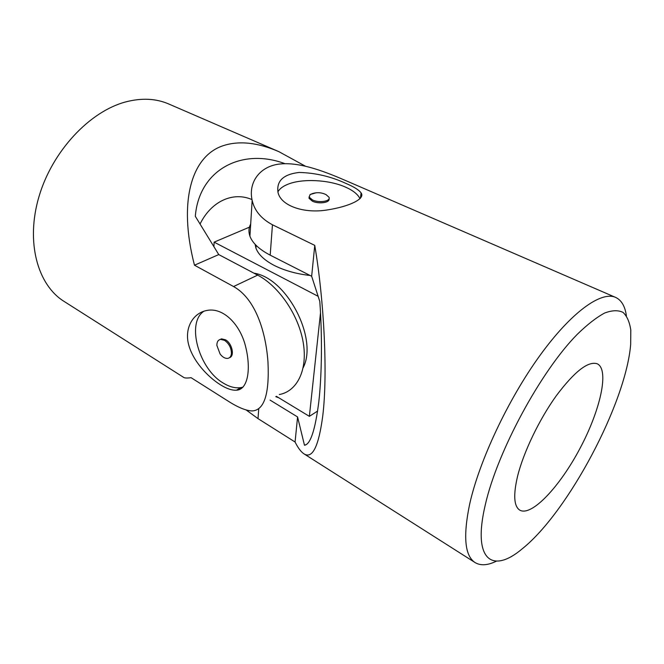 <?xml version="1.0" encoding="UTF-8"?>
<svg xmlns="http://www.w3.org/2000/svg" width="664" height="664" viewBox="0 0 664 664"><rect width="100%" height="100%" fill="white"/><g stroke="black" fill="none" stroke-linecap="round" stroke-linejoin="round"><path stroke-width="1" d="M485.342 504.607C497.377 451.52 540.853 371.118 577.282 334.316C587.349 324.522 596.463 317.425 604.638 313.026C612.117 310.212 618.267 310.005 623.073 312.42C627.065 316.213 629.638 322.115 630.8 330.124L630.667 344.442C625.969 402.948 568.251 511.878 522.477 548.613C492.397 574.236 472.021 560.574 485.342 504.607M517.663 475.864C523.68 451.869 539.425 419.142 556.407 395.595C574.675 371.325 588.329 360.743 597.359 363.839C609.527 369.856 600.281 410.335 580.037 448.316C559.984 486.413 531.681 516.824 519.846 510.176L519.829 510.168C513.861 506.358 513.139 494.929 517.663 475.864M496.39 561.171C487.733 565.421 480.645 565.894 475.117 562.591C464.8 555.942 462.966 536.529 469.614 504.341C479.126 461.272 507.91 399.819 539.608 355.945C571.347 311.972 601.235 290.849 615.628 297.406L348.758 181.903C326.796 172.316 301.29 161.999 280.548 163.95C259.89 165.759 248.012 182.434 252.154 200.345C254.428 210.596 261.193 218.738 272.456 224.781L270.19 255.15L311.657 276.266L319.799 301.456C322.256 335.038 321.965 373.791 318.811 401.803C315.226 429.998 310.453 444.482 304.477 445.245L297.58 416.95L295.073 442.016C298.036 447.943 300.999 451.885 303.963 453.836C312.42 459.156 318.678 446.557 322.737 416.029C327.85 374.728 324.181 300.8 314.753 245.365L272.456 224.781M615.628 297.406C621.471 300.12 625.056 306.253 626.401 315.807M295.073 442.016L258.014 418.627L246.203 410.012M345.944 183.43C353.929 186.816 358.975 189.97 361.083 192.892C365.557 198.652 350.003 206.438 327.12 209.965C304.427 213.758 281.229 206.072 278.058 192.684C276.224 181.081 283.229 174.333 299.082 172.449C315.392 172.847 331.012 176.516 345.944 183.43M250.685 224C248.676 227.868 248.427 231.935 249.93 236.218C252.519 243.14 259.275 249.448 270.19 255.15M297.58 416.95L270.074 400.101M314.753 245.365L311.657 276.266M304.477 445.245L306.494 444.44M359.996 198.677C357.846 194.286 353.024 190.435 345.529 187.115C328.971 179.678 302.269 178.334 287.836 184.285C282.822 186.293 279.502 188.85 277.876 191.954M309.092 196.834L309.067 198.362L312.395 201.192C318.753 204.329 330.274 202.653 328.995 198.818M310.113 194.51L312.976 193.415C317.525 192.162 321.899 192.568 326.09 194.635L329.029 197.274C331.004 201.25 319.127 203.225 312.512 199.964L309.183 197.133L310.113 194.51L316.022 192.809M276.365 396.317L309.366 416.345L320.513 312.769M318.139 296.31L214.115 242.144L213.924 246.701M303.191 367.665C318.288 338.507 286.757 277.925 253.98 273.186M309.366 416.345L317.624 411.049M214.115 242.144L250.519 226.706M310.154 275.494C296.318 273.908 284.3 270.522 274.099 265.359C264.297 260.188 258.238 254.428 255.922 248.087L255.109 244.327M275.759 396.682L278.714 397.744M305.257 166.1L278.847 151.641L168.689 103.966C155.974 98.463 141.648 97.774 125.728 101.907C89.681 111.386 52.29 151.143 38.968 196.652C25.506 242.169 37.632 285.022 64.068 301.406L183.77 377.459C184.783 378.123 187.215 378.198 191.074 377.683L227.395 400.649C237.637 407.273 245.854 410.701 252.046 410.941C264.181 410.418 269.493 394.159 267.982 362.179C265.882 331.95 255.549 298.725 233.562 286.541L257.657 275.128L218.755 254.586L195.316 216.298C199.059 169.511 242.028 147.541 284.964 163.684M278.847 151.641C257.856 142.561 239.438 140.536 223.61 145.557C191.639 155.633 177.919 201.25 194.477 265.21L233.562 286.541M220.382 384.763C207.259 376.496 192.668 360.627 188.568 344.375C184.343 328.041 192.975 313.026 206.819 310.47C223.453 306.976 240.816 324.978 245.896 347.762C251.324 370.736 247.315 389.917 236.401 390.208C231.935 390.465 226.59 388.647 220.382 384.763M279.328 394.541C297.181 391.312 307.864 369.906 303.207 342.499C298.659 315.126 278.996 286.25 257.657 275.128M194.477 265.21L218.755 254.586M251.988 199.598C233.28 191.34 211.193 201.117 200.055 224.05M203.989 311.175C185.912 322.721 198.868 369.118 223.336 383.111C229.561 386.929 235.438 388.423 240.966 387.593L242.991 387.129M229.462 357.688C234.931 356.211 232.134 343.338 225.536 339.827L221.585 338.864L219.892 339.545M224.548 340.341C228.972 343.495 231.271 347.803 231.437 353.273C231.188 356.244 229.96 357.954 227.752 358.402C225.154 358.635 222.614 357.199 220.133 354.078L216.871 345.421C216.862 341.927 218.099 339.91 220.597 339.37L224.548 340.341M258.736 408.924L258.014 418.627M303.963 453.836L475.117 562.591M249.93 236.218L252.154 200.345M240.459 389.062L240.534 387.842M361.083 192.892L360.419 198.229M309.067 198.362L309.183 197.133M256.105 245.356L255.922 248.087M236.401 390.208L240.966 387.593M221.585 338.864L220.597 339.37M216.871 345.421L220.133 354.078"/></g></svg>
